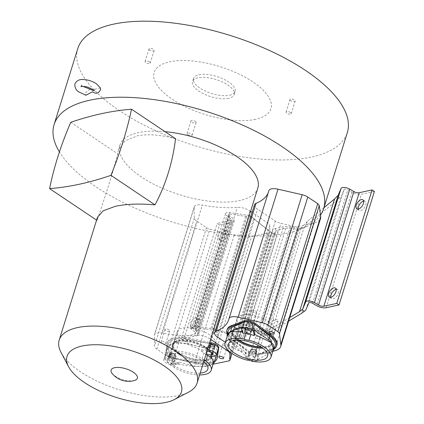 <?xml version="1.0" encoding="UTF-8"?>
<svg xmlns="http://www.w3.org/2000/svg" width="424" height="424" viewBox="0 0 424 424"><rect width="100%" height="100%" fill="white"/><g stroke="black" fill="none" stroke-linecap="round" stroke-linejoin="round"><path stroke-width="0.32" stroke-dasharray="2.12 1.59" d="M274.673 235.119A8.507 3.487 -162.7 0 0 274.768 234.891L275.801 231.557A9.773 4.007 17.3 0 1 278.271 229.866L285.792 228.234A9.773 4.007 17.3 0 1 290.875 228.292L298.925 229.66A8.507 3.487 -162.7 0 0 299.482 229.744A141.176 57.871 17.3 0 1 287.965 233.025A141.176 57.871 17.3 0 1 274.673 235.119L275.149 233.592A8.507 3.487 -162.7 0 1 273.915 234.589L273.316 234.106L240.98 337.928L216.192 330.376A15.624 6.402 17.3 0 1 211.507 330.063L195.109 327.598A2.449 1.002 -162.7 0 0 193.932 327.598A2.449 1.002 -162.7 0 0 193.318 328.022A2.449 1.002 -162.7 0 0 193.863 328.971L197.202 331.547A7.415 3.037 17.3 0 1 198.861 334.425A7.415 3.037 17.3 0 1 196.99 335.707L184.085 338.506L181.79 336.969L194.696 334.176A4.15 1.701 -162.7 0 0 195.745 333.455A4.15 1.701 -162.7 0 0 194.817 331.844L191.478 329.268A5.713 2.343 17.3 0 1 190.196 327.052A5.713 2.343 17.3 0 1 191.643 326.067A5.713 2.343 17.3 0 1 194.383 326.061L210.786 328.526A12.36 5.067 -162.7 0 0 213.813 328.78L239.534 336.545A5.242 2.147 -162.7 0 0 239.82 336.11L240.853 332.776A13.033 5.342 17.3 0 1 240.858 332.771A13.033 5.342 17.3 0 1 244.15 330.519L251.671 328.886A13.033 5.342 17.3 0 1 258.449 328.966L266.5 330.333L298.332 228.144A5.242 2.147 17.3 0 0 301.056 228.17L305.492 227.211A141.176 57.871 17.3 0 0 312.043 223.411L297.77 226.623A5.062 2.072 -162.7 0 1 294.473 226.474L254.607 354.464L241.139 351.374A7.955 3.26 17.3 0 1 235.506 349.047L225.324 342.295M298.332 228.144L290.276 226.776A13.033 5.342 -162.7 0 0 283.502 226.697L275.982 228.329A13.033 5.342 -162.7 0 0 272.685 230.582A13.033 5.342 -162.7 0 0 272.685 230.587L271.646 233.921A5.242 2.147 17.3 0 1 270.321 234.827L265.885 235.792A141.176 57.871 17.3 0 1 253.971 235.993L268.509 232.962A5.062 2.072 -162.7 0 0 269.818 232.082A5.062 2.072 -162.7 0 0 269.855 231.806L269.781 225.817A7.955 3.26 -162.7 0 0 267.412 222.78L252.116 212.419M250.563 211.364L249.9 210.913A10.128 4.15 -162.7 0 0 237.27 207.378A82.182 33.687 17.3 0 1 202.349 205.142A10.128 4.15 -162.7 0 0 194.277 206.79A10.128 4.15 -162.7 0 0 194.197 207.341L194.335 218.09A7.955 3.26 -162.7 0 0 196.704 221.127L206.472 227.741L209.853 229.198L230.91 234.514A141.176 57.871 17.3 0 1 59.45 151.94M228.992 318.721L268.858 190.731A82.182 33.687 17.3 0 1 268.62 191.59A82.182 33.687 17.3 0 1 268.312 192.475M254.506 204.755A10.128 4.15 -162.7 0 0 257.564 209.255L275.367 221.058A7.955 3.26 -162.7 0 0 281.006 223.384L294.473 226.474M165 131.647A72.213 29.601 -162.7 0 0 138.182 132.654A72.213 29.601 -162.7 0 0 119.923 145.146A72.213 29.601 -162.7 0 0 159.249 186.883A72.213 29.601 -162.7 0 0 239.555 200.584A72.213 29.601 -162.7 0 0 257.813 188.092M323.941 207.696L307.321 221.344L305.492 227.211M289.703 317.555L269.42 329.74L267.629 330.46A5.242 2.147 -162.7 0 1 266.5 330.333M320.502 215.106A141.176 57.871 17.3 0 1 312.043 223.411L314.274 222.913A25.329 10.383 -162.7 0 0 320.533 218.561M307.321 221.344L301.697 227.556A141.176 57.871 17.3 0 1 299.954 228.218A8.507 3.487 -162.7 0 0 302.842 228.324L336.868 200.494L339.55 197.849A15.624 6.402 -162.7 0 0 341.325 196.111L344.156 189.48A2.449 1.002 17.3 0 1 344.76 189.099A2.449 1.002 17.3 0 1 347.892 189.777L351.994 192.189A7.415 3.037 -162.7 0 0 361.486 194.245L374.397 191.452M299.482 229.744L299.954 228.218M77.762 48.596A141.176 57.871 -162.7 0 0 154.638 130.205A141.176 57.871 -162.7 0 0 311.645 156.986A141.176 57.871 -162.7 0 0 347.341 132.564M100.456 88.038L94.716 89.215L93.492 90.121M90.026 89.167L85.399 92.898L85.971 95.241M275.149 233.592A141.176 57.871 17.3 0 1 272.77 233.82L267.708 229.925L265.885 235.792M253.971 235.993A141.176 57.871 17.3 0 1 230.91 234.514L234.202 235.341A25.329 10.383 -162.7 0 0 251.697 236.465L253.971 235.993M213.087 364.195L211.83 364.454A25.329 10.383 17.3 0 1 194.335 363.331L169.987 357.188L166.611 355.731L156.843 349.116A7.955 3.26 17.3 0 1 154.474 346.079L154.336 335.331A10.128 4.15 17.3 0 1 154.41 334.78A10.128 4.15 17.3 0 1 162.487 333.126A82.182 33.687 -162.7 0 0 197.404 335.368A10.128 4.15 17.3 0 1 209.97 338.861A10.128 4.15 17.3 0 1 210.034 338.903L210.696 339.354M161.242 342.571A2.459 1.007 -162.7 0 0 161.793 343.058A2.459 1.007 -162.7 0 0 164.215 343.901A2.459 1.007 -162.7 0 0 165.768 343.44A2.459 1.007 -162.7 0 0 165.593 342.846A2.459 1.007 -162.7 0 0 165.037 342.359A2.459 1.007 -162.7 0 0 162.615 341.516A2.459 1.007 -162.7 0 0 161.067 341.977A2.459 1.007 -162.7 0 0 161.242 342.571M217.221 357.872A26.065 10.685 17.3 0 1 195.453 361.932L173.368 357.522A6.879 2.82 17.3 0 1 165.938 352.545L167.294 343.064A26.065 10.685 17.3 0 1 167.448 342.369A26.065 10.685 17.3 0 1 189.215 338.315L209.748 342.412M170.522 354.846A3.079 1.261 17.3 0 1 169.611 353.494A3.079 1.261 17.3 0 1 171.545 352.922A3.079 1.261 17.3 0 1 174.571 353.971A3.079 1.261 17.3 0 1 175.483 355.323A3.079 1.261 17.3 0 1 173.548 355.895A3.079 1.261 17.3 0 1 170.522 354.846M170.374 354.268A2.459 1.007 -162.7 0 0 170.925 354.761A2.459 1.007 -162.7 0 0 173.347 355.598A2.459 1.007 -162.7 0 0 174.895 355.142A2.459 1.007 -162.7 0 0 174.725 354.549A2.459 1.007 -162.7 0 0 174.169 354.056A2.459 1.007 -162.7 0 0 171.747 353.219A2.459 1.007 -162.7 0 0 170.199 353.674A2.459 1.007 -162.7 0 0 170.374 354.268M210.097 346.276A3.079 1.261 17.3 0 1 209.186 344.919A3.079 1.261 17.3 0 1 211.12 344.346A3.079 1.261 17.3 0 1 214.147 345.396A3.079 1.261 17.3 0 1 215.058 346.752A3.079 1.261 17.3 0 1 213.124 347.325A3.079 1.261 17.3 0 1 210.097 346.276M209.949 345.698A2.459 1.007 -162.7 0 0 210.5 346.185A2.459 1.007 -162.7 0 0 212.922 347.028A2.459 1.007 -162.7 0 0 214.47 346.567A2.459 1.007 -162.7 0 0 214.3 345.973A2.459 1.007 -162.7 0 0 213.744 345.486A2.459 1.007 -162.7 0 0 211.322 344.643A2.459 1.007 -162.7 0 0 209.774 345.104A2.459 1.007 -162.7 0 0 209.949 345.698M178.748 353.065A20.633 8.459 17.3 0 1 172.637 343.986A20.633 8.459 17.3 0 1 185.617 340.138A20.633 8.459 17.3 0 1 205.926 347.176A20.633 8.459 17.3 0 1 212.037 356.255A20.633 8.459 17.3 0 1 199.052 360.103A20.633 8.459 17.3 0 1 178.748 353.065M205.449 347.283A19.912 8.162 -162.7 0 0 185.85 340.488A19.912 8.162 -162.7 0 0 173.326 344.203A19.912 8.162 -162.7 0 0 179.225 352.964A19.912 8.162 -162.7 0 0 198.819 359.753A19.912 8.162 -162.7 0 0 211.343 356.043A19.912 8.162 -162.7 0 0 205.449 347.283M214.427 333.577A2.459 1.007 17.3 0 1 213.876 333.084A2.459 1.007 17.3 0 1 213.701 332.496A2.459 1.007 17.3 0 1 215.249 332.034A2.459 1.007 17.3 0 1 217.671 332.872A2.459 1.007 17.3 0 1 218.228 333.365A2.459 1.007 17.3 0 1 218.402 333.958A2.459 1.007 17.3 0 1 216.85 334.414A2.459 1.007 17.3 0 1 214.427 333.577M226.803 344.574A2.459 1.007 17.3 0 1 227.354 345.062A2.459 1.007 17.3 0 1 227.529 345.655A2.459 1.007 17.3 0 1 225.981 346.116A2.459 1.007 17.3 0 1 223.559 345.274A2.459 1.007 17.3 0 1 223.003 344.786A2.459 1.007 17.3 0 1 222.833 344.193A2.459 1.007 17.3 0 1 224.381 343.731A2.459 1.007 17.3 0 1 226.803 344.574M165.72 330.45A2.459 1.007 17.3 0 1 165.169 329.962A2.459 1.007 17.3 0 1 164.994 329.369A2.459 1.007 17.3 0 1 166.542 328.907A2.459 1.007 17.3 0 1 168.964 329.75A2.459 1.007 17.3 0 1 169.521 330.238A2.459 1.007 17.3 0 1 169.695 330.831A2.459 1.007 17.3 0 1 168.143 331.292A2.459 1.007 17.3 0 1 165.72 330.45M174.852 342.147A2.459 1.007 17.3 0 1 174.301 341.659A2.459 1.007 17.3 0 1 174.126 341.066A2.459 1.007 17.3 0 1 175.674 340.61A2.459 1.007 17.3 0 1 178.096 341.447A2.459 1.007 17.3 0 1 178.652 341.94A2.459 1.007 17.3 0 1 178.822 342.528A2.459 1.007 17.3 0 1 177.274 342.99A2.459 1.007 17.3 0 1 174.852 342.147M183.152 340.35A19.912 8.162 17.3 0 1 177.253 331.589A19.912 8.162 17.3 0 1 189.777 327.879A19.912 8.162 17.3 0 1 209.377 334.674A19.912 8.162 17.3 0 1 215.27 343.435A19.912 8.162 17.3 0 1 202.746 347.145A19.912 8.162 17.3 0 1 183.152 340.35M172.192 363.22L174.391 356.865A3.079 1.261 -162.7 0 0 175.17 356.33A3.079 1.261 -162.7 0 0 174.259 354.978A3.079 1.261 -162.7 0 0 170.072 353.971L169.839 354.024A3.079 1.261 17.3 0 0 169.054 354.554L167.093 360.856A3.079 1.261 -162.7 0 0 168.005 362.213A3.079 1.261 -162.7 0 0 172.192 363.22L173.384 362.96A3.079 1.261 -162.7 0 0 174.158 362.43A3.079 1.261 -162.7 0 0 173.246 361.078A3.079 1.261 -162.7 0 0 169.065 360.066L167.872 360.326A3.079 1.261 -162.7 0 0 167.093 360.856M169.849 354.029A3.079 1.261 -162.7 0 0 169.293 354.501A3.079 1.261 -162.7 0 0 170.204 355.858A3.079 1.261 -162.7 0 0 174.142 356.907M174.391 356.865L175.345 356.658A3.079 1.261 17.3 0 0 176.124 356.123A3.079 1.261 17.3 0 0 174.45 354.347A3.079 1.261 17.3 0 0 171.026 353.764L170.072 353.971M209.403 343.509L187.784 339.735A24.613 10.091 -162.7 0 0 168.519 343.811A24.613 10.091 -162.7 0 0 168.487 343.917L165.763 353.558A6.514 2.671 -162.7 0 0 167.703 356.399A6.879 2.82 17.3 0 1 165.625 353.552L166.982 344.071A26.065 10.685 17.3 0 1 167.136 343.382A26.065 10.685 17.3 0 1 188.903 339.322L209.435 343.419M214.48 361.805A26.065 10.685 17.3 0 1 195.141 362.939L173.056 358.534A6.879 2.82 17.3 0 1 167.703 356.399A6.514 2.671 -162.7 0 0 173.114 358.487L196.254 362.525A24.613 10.091 -162.7 0 0 215.487 358.556M213.966 348.29L213.012 348.496A3.079 1.261 17.3 0 1 209.594 347.913A3.079 1.261 17.3 0 1 207.919 346.138A3.079 1.261 17.3 0 1 208.693 345.602L209.647 345.396A3.079 1.261 -162.7 0 0 208.868 345.931A3.079 1.261 -162.7 0 0 209.779 347.283A3.079 1.261 -162.7 0 0 213.966 348.29L214.2 348.236A3.079 1.261 -162.7 0 0 214.745 347.76A3.079 1.261 -162.7 0 0 213.834 346.403A3.079 1.261 -162.7 0 0 209.901 345.353M209.647 345.396L209.891 345.348A3.079 1.261 17.3 0 1 213.309 345.931A3.079 1.261 17.3 0 1 214.984 347.707A3.079 1.261 17.3 0 1 214.205 348.242L212.678 353.134M174.153 356.918A3.079 1.261 17.3 0 1 170.734 356.335A3.079 1.261 17.3 0 1 169.054 354.554M199.625 374.906A23.998 9.837 17.3 0 1 174.434 367.756L176.204 362.08A23.998 9.837 -162.7 0 0 179.098 363.638L172.61 365.043L171.153 364.788A6.514 2.671 17.3 0 1 165.742 362.706A6.514 2.671 17.3 0 1 163.802 359.865L168.519 343.811M168.487 343.917L167.279 347.797C169.377 342.836 175.812 341.442 186.576 343.62L207.834 348.555L201.374 349.954L186.194 343.838L177.375 342.952L171.264 344.304L167.888 347.903L170.83 356.568L164.374 357.967M213.134 364.046L206.191 366.522L195.045 366.405L173.066 363.792L179.527 362.393L179.098 363.638M172.61 365.043L173.066 363.792M207.431 349.842L201.013 351.231L201.374 349.954M205.974 354.528A5.433 2.226 17.3 0 1 205.317 354.13A5.433 2.226 17.3 0 1 203.912 352.789A23.998 9.837 -162.7 0 0 201.013 351.231M206.79 351.894L206.732 351.909A3.079 1.261 -162.7 0 0 205.953 352.439A3.079 1.261 -162.7 0 0 206.334 353.367M179.527 362.393L195.416 366.219L204.453 366.421L210.558 365.08L213.717 362.176M211.168 356.69L210.066 355.778L216.526 354.379M209.652 357.019L210.066 355.778M174.434 367.756A5.433 2.226 -162.7 0 0 173.029 366.416A5.433 2.226 -162.7 0 0 170.724 365.271A23.998 9.837 17.3 0 1 165.376 355.974A23.998 9.837 17.3 0 1 202.142 358.466A5.433 2.226 -162.7 0 0 203.547 359.806A5.433 2.226 -162.7 0 0 204.204 360.204M202.142 358.466L203.912 352.789M203.748 361.661A20.453 8.385 -162.7 0 0 201.76 360.193A20.453 8.385 -162.7 0 0 181.631 353.213A20.453 8.385 -162.7 0 0 168.763 357.029A20.453 8.385 -162.7 0 0 174.821 366.029A20.453 8.385 -162.7 0 0 200.192 373.083M170.724 365.271L172.494 359.594A5.433 2.226 17.3 0 1 174.799 360.739A5.433 2.226 17.3 0 1 176.204 362.08M163.971 359.255L170.459 357.851A23.998 9.837 -162.7 0 0 172.494 359.594M170.459 357.851L170.83 356.568M178.552 354.051A20.453 8.385 17.3 0 1 172.494 345.046A20.453 8.385 17.3 0 1 185.362 341.235A20.453 8.385 17.3 0 1 205.492 348.215A20.453 8.385 17.3 0 1 211.549 357.215A20.453 8.385 17.3 0 1 198.681 361.025A20.453 8.385 17.3 0 1 178.552 354.051M178.43 354.072A20.633 8.459 17.3 0 1 172.319 344.993A20.633 8.459 17.3 0 1 185.304 341.15A20.633 8.459 17.3 0 1 205.608 348.189A20.633 8.459 17.3 0 1 211.719 357.268A20.633 8.459 17.3 0 1 198.739 361.116A20.633 8.459 17.3 0 1 178.43 354.072M184.085 338.506L219.431 225.017L232.336 222.224A7.415 3.037 -162.7 0 0 234.212 220.941A7.415 3.037 -162.7 0 0 232.548 218.058L229.209 215.487A2.449 1.002 17.3 0 1 228.663 214.533A2.449 1.002 17.3 0 1 229.283 214.115A2.449 1.002 17.3 0 1 230.455 214.109L246.858 216.574A15.624 6.402 -162.7 0 0 251.681 216.881L249.307 215.291L267.708 229.925M239.82 336.11L271.646 233.921L239.82 336.11M267.629 330.46L270.03 332.072L288.585 321.138M270.03 332.072A8.507 3.487 17.3 0 1 267.094 331.849L259.043 330.481A9.773 4.007 -162.7 0 0 253.965 330.423L246.445 332.056A9.773 4.007 -162.7 0 0 243.975 333.746L242.936 337.08A8.507 3.487 17.3 0 1 241.94 338.156L239.534 336.545M274.768 234.891L242.936 337.08L274.768 234.891M275.801 231.557L243.975 333.746L275.801 231.557M240.98 337.928L241.94 338.156M273.915 234.589L272.77 233.82M251.681 216.881L273.316 234.106M249.307 215.291A12.36 5.067 17.3 0 1 246.132 215.037L229.734 212.572A5.713 2.343 -162.7 0 0 226.988 212.578A5.713 2.343 -162.7 0 0 225.547 213.564A5.713 2.343 -162.7 0 0 226.824 215.784L230.163 218.355A4.15 1.701 17.3 0 1 231.096 219.966A4.15 1.701 17.3 0 1 230.047 220.687L217.141 223.48L219.431 225.017M216.192 330.376L213.813 328.78M181.79 336.969L217.141 223.48M197.637 321.779A5.433 2.904 -56.2 0 0 197.086 318.042A5.433 2.904 -56.2 0 0 195.538 317.825A5.433 2.904 -56.2 0 0 190.487 323.327A5.433 2.904 -56.2 0 0 191.038 327.063A5.433 2.904 -56.2 0 0 192.591 327.28A5.433 2.904 -56.2 0 0 197.637 321.779M217.978 235.06A5.433 2.904 -56.2 0 0 218.535 238.797A5.433 2.904 -56.2 0 0 220.083 239.014A5.433 2.904 -56.2 0 0 225.133 233.507A5.433 2.904 -56.2 0 0 224.577 229.771A5.433 2.904 -56.2 0 0 223.029 229.554A5.433 2.904 -56.2 0 0 217.978 235.06M192.777 324.864A5.433 2.904 123.8 0 1 197.828 319.357A5.433 2.904 123.8 0 1 199.381 319.579A5.433 2.904 123.8 0 1 199.932 323.316A5.433 2.904 123.8 0 1 194.881 328.817A5.433 2.904 123.8 0 1 193.333 328.6A5.433 2.904 123.8 0 1 192.777 324.864M227.423 235.044A5.433 2.904 123.8 0 1 222.377 240.546A5.433 2.904 123.8 0 1 220.825 240.329A5.433 2.904 123.8 0 1 220.273 236.592A5.433 2.904 123.8 0 1 225.319 231.091A5.433 2.904 123.8 0 1 226.872 231.308A5.433 2.904 123.8 0 1 227.423 235.044M302.842 228.324L301.697 227.556M339.55 197.849L337.175 196.259M336.142 289.396A5.433 2.904 123.8 0 1 337.652 289.624A5.433 2.904 123.8 0 1 338.209 293.36A5.433 2.904 123.8 0 1 333.158 298.862A5.433 2.904 123.8 0 1 331.605 298.644A5.433 2.904 123.8 0 1 330.826 297.335M363.638 201.13A5.433 2.904 123.8 0 1 365.144 201.358A5.433 2.904 123.8 0 1 365.7 205.094A5.433 2.904 123.8 0 1 360.649 210.596A5.433 2.904 123.8 0 1 359.101 210.378A5.433 2.904 123.8 0 1 358.317 209.069M255.465 119.34A61.141 25.064 17.3 0 1 172.287 99.301A61.141 25.064 17.3 0 1 169.637 61.819A61.141 25.064 17.3 0 1 252.815 81.858A61.141 25.064 17.3 0 1 255.465 119.34M195.268 121.359A2.698 1.108 17.3 0 1 196.068 122.547A2.698 1.108 17.3 0 1 194.367 123.05A2.698 1.108 17.3 0 1 191.712 122.133A2.698 1.108 17.3 0 1 190.917 120.946A2.698 1.108 17.3 0 1 192.613 120.443A2.698 1.108 17.3 0 1 195.268 121.359M290.816 100.663A2.698 1.108 17.3 0 1 290.016 99.476A2.698 1.108 17.3 0 1 291.712 98.972A2.698 1.108 17.3 0 1 294.367 99.894A2.698 1.108 17.3 0 1 295.168 101.082A2.698 1.108 17.3 0 1 293.472 101.585A2.698 1.108 17.3 0 1 290.816 100.663M149.794 50.101A2.698 1.108 17.3 0 1 148.994 48.914A2.698 1.108 17.3 0 1 150.69 48.41A2.698 1.108 17.3 0 1 153.345 49.327A2.698 1.108 17.3 0 1 154.145 50.514A2.698 1.108 17.3 0 1 152.449 51.018A2.698 1.108 17.3 0 1 149.794 50.101M228.663 98.342A21.841 8.952 17.3 0 1 204.225 94.128A21.841 8.952 17.3 0 1 192.523 81.44A21.841 8.952 17.3 0 1 198.003 77.793A21.841 8.952 -162.7 0 1 222.144 81.869A21.841 8.952 -162.7 0 1 234.228 94.43A21.841 8.952 -162.7 0 1 228.663 98.342M229.527 95.246A21.719 8.904 -162.7 0 0 235.055 91.356A21.719 8.904 -162.7 0 0 223.04 78.869A21.719 8.904 -162.7 0 0 199.036 74.815A21.719 8.904 -162.7 0 0 193.588 78.44A21.719 8.904 -162.7 0 0 205.221 91.059A21.719 8.904 -162.7 0 0 229.527 95.246M187.784 134.742A2.698 1.108 -162.7 0 0 190.44 135.664A2.698 1.108 -162.7 0 0 192.141 135.161A2.698 1.108 -162.7 0 0 191.341 133.973A2.698 1.108 -162.7 0 0 188.685 133.051A2.698 1.108 -162.7 0 0 186.989 133.555A2.698 1.108 -162.7 0 0 187.784 134.742M290.44 112.503A2.698 1.108 -162.7 0 0 287.785 111.586A2.698 1.108 -162.7 0 0 286.089 112.09A2.698 1.108 -162.7 0 0 286.889 113.277A2.698 1.108 -162.7 0 0 289.544 114.194A2.698 1.108 -162.7 0 0 291.24 113.69A2.698 1.108 -162.7 0 0 290.44 112.503M149.418 61.941A2.698 1.108 -162.7 0 0 146.762 61.019A2.698 1.108 -162.7 0 0 145.066 61.522A2.698 1.108 -162.7 0 0 145.867 62.71A2.698 1.108 -162.7 0 0 148.522 63.632A2.698 1.108 -162.7 0 0 150.218 63.128A2.698 1.108 -162.7 0 0 149.418 61.941M272.807 351.263L257.909 354.612A5.062 2.072 17.3 0 1 254.607 354.464M231.467 342.258A2.459 1.007 -162.7 0 0 234.615 342.205A2.459 1.007 -162.7 0 0 233.889 341.119A2.459 1.007 -162.7 0 0 233.062 340.689A2.459 1.007 -162.7 0 0 229.914 340.742A2.459 1.007 -162.7 0 0 230.645 341.824A2.459 1.007 -162.7 0 0 231.467 342.258M276.936 344.935A26.065 10.685 17.3 0 1 272.383 348.873L259.345 353.531A6.879 2.82 17.3 0 1 249.179 351.236L233.857 340.191A26.065 10.685 17.3 0 1 227.169 329.437M254.177 351.803A3.079 1.261 17.3 0 1 251.045 349.53A3.079 1.261 17.3 0 1 253.785 349.084A3.079 1.261 17.3 0 1 256.918 351.358A3.079 1.261 17.3 0 1 254.177 351.803M253.186 351.231A2.459 1.007 -162.7 0 0 256.334 351.178A2.459 1.007 -162.7 0 0 255.603 350.091A2.459 1.007 -162.7 0 0 254.782 349.662A2.459 1.007 -162.7 0 0 251.633 349.715A2.459 1.007 -162.7 0 0 252.359 350.796A2.459 1.007 -162.7 0 0 253.186 351.231M250.324 325.282A3.079 1.261 17.3 0 1 247.187 323.014A3.079 1.261 17.3 0 1 249.927 322.569A3.079 1.261 17.3 0 1 253.064 324.842A3.079 1.261 17.3 0 1 250.324 325.282M249.328 324.71A2.459 1.007 -162.7 0 0 252.476 324.657A2.459 1.007 -162.7 0 0 251.745 323.576A2.459 1.007 -162.7 0 0 250.923 323.141A2.459 1.007 -162.7 0 0 247.775 323.194A2.459 1.007 -162.7 0 0 248.506 324.275A2.459 1.007 -162.7 0 0 249.328 324.71M238.452 340.122A20.633 8.459 17.3 0 1 232.352 331.049A20.633 8.459 17.3 0 1 250.727 328.081A20.633 8.459 17.3 0 1 271.752 343.323A20.633 8.459 17.3 0 1 261.582 347.325M261.036 346.964A19.912 8.162 -162.7 0 0 271.063 343.106A19.912 8.162 -162.7 0 0 265.164 334.345A19.912 8.162 -162.7 0 0 245.57 327.556A19.912 8.162 -162.7 0 0 233.046 331.266A19.912 8.162 -162.7 0 0 238.94 340.027A19.912 8.162 -162.7 0 0 239.104 340.133M274.148 320.639A2.459 1.007 17.3 0 1 273.416 319.558A2.459 1.007 17.3 0 1 276.565 319.505A2.459 1.007 17.3 0 1 277.391 319.94A2.459 1.007 17.3 0 1 278.118 321.021A2.459 1.007 17.3 0 1 274.969 321.074A2.459 1.007 17.3 0 1 274.148 320.639M255.672 310.967A2.459 1.007 17.3 0 1 256.403 312.048A2.459 1.007 17.3 0 1 253.255 312.101A2.459 1.007 17.3 0 1 252.434 311.666A2.459 1.007 17.3 0 1 251.702 310.585A2.459 1.007 17.3 0 1 254.851 310.532A2.459 1.007 17.3 0 1 255.672 310.967M237.816 328.51A2.459 1.007 17.3 0 1 238.542 329.596A2.459 1.007 17.3 0 1 235.394 329.644A2.459 1.007 17.3 0 1 234.573 329.215A2.459 1.007 17.3 0 1 233.841 328.128A2.459 1.007 17.3 0 1 236.989 328.081A2.459 1.007 17.3 0 1 237.816 328.51M259.53 337.483A2.459 1.007 17.3 0 1 260.262 338.569A2.459 1.007 17.3 0 1 257.114 338.617A2.459 1.007 17.3 0 1 256.287 338.188A2.459 1.007 17.3 0 1 255.561 337.101A2.459 1.007 17.3 0 1 258.709 337.054A2.459 1.007 17.3 0 1 259.53 337.483M242.867 327.418A19.912 8.162 17.3 0 1 236.974 318.657A19.912 8.162 17.3 0 1 249.498 314.942A19.912 8.162 17.3 0 1 269.092 321.736A19.912 8.162 17.3 0 1 274.991 330.497A19.912 8.162 17.3 0 1 262.467 334.207A19.912 8.162 17.3 0 1 242.867 327.418M250.759 350.95A3.079 1.261 -162.7 0 0 253.865 352.81A3.079 1.261 -162.7 0 0 256.605 352.371A3.079 1.261 -162.7 0 0 256.626 352.275L256.621 352.121A3.079 1.261 -162.7 0 0 253.473 350.097A3.079 1.261 -162.7 0 0 250.732 350.537A3.079 1.261 -162.7 0 0 250.711 350.786L250.743 350.95A3.079 1.261 17.3 0 0 253.6 352.901A3.079 1.261 17.3 0 0 256.631 352.529L254.665 358.831A3.079 1.261 -162.7 0 0 254.681 358.582L254.564 357.787A3.079 1.261 -162.7 0 0 251.416 355.763A3.079 1.261 -162.7 0 0 248.676 356.202A3.079 1.261 -162.7 0 0 248.655 356.452L248.771 357.252A3.079 1.261 -162.7 0 0 251.925 359.276A3.079 1.261 -162.7 0 0 254.665 358.831M256.621 352.121L256.531 351.48A3.079 1.261 17.3 0 0 253.663 349.53A3.079 1.261 17.3 0 0 250.637 349.901A3.079 1.261 17.3 0 0 250.621 350.15L250.711 350.786M228.239 330.874A24.613 10.091 -162.7 0 0 233.682 340.377L248.915 352.19A6.514 2.671 -162.7 0 0 254.109 354.491A6.879 2.82 17.3 0 1 248.867 352.249L233.544 341.198A26.065 10.685 17.3 0 1 227.195 334.229M274.196 348.867A26.065 10.685 17.3 0 1 272.07 349.88L259.032 354.538A6.879 2.82 17.3 0 1 254.109 354.491A6.514 2.671 -162.7 0 0 258.969 354.459L271.678 348.941A24.613 10.091 -162.7 0 0 275.24 345.512M252.768 325.6L252.858 326.241A3.079 1.261 17.3 0 1 252.842 326.491A3.079 1.261 17.3 0 1 249.816 326.862A3.079 1.261 17.3 0 1 246.948 324.906L246.858 324.27A3.079 1.261 -162.7 0 0 250.006 326.295A3.079 1.261 -162.7 0 0 252.746 325.849A3.079 1.261 -162.7 0 0 252.768 325.6L252.736 325.441A3.079 1.261 -162.7 0 0 249.614 323.576A3.079 1.261 -162.7 0 0 246.874 324.021A3.079 1.261 -162.7 0 0 246.853 324.116L246.858 324.27M246.832 324.111A3.079 1.261 17.3 0 1 246.848 323.862A3.079 1.261 17.3 0 1 249.879 323.491A3.079 1.261 17.3 0 1 252.741 325.441L250.78 331.748M252.079 361.274L253.844 355.598A23.998 9.837 -162.7 0 0 257.177 356.07L257.808 360.416L257.002 360.766A6.514 2.671 17.3 0 1 252.148 360.792A6.514 2.671 17.3 0 1 246.948 358.497L245.989 357.75L246.339 356.457L232.474 344.262L227.079 336.667M272.849 351.12L270.464 352.821L258.232 359.139L257.601 354.814L257.177 356.07M257.808 360.416L258.232 359.139M242.178 331.557L242.735 331.663L242.104 327.339M227.699 334.679L229.972 341.225L245.708 352.132L246.339 356.457M242.735 331.663L242.374 332.93M257.601 354.814L270.157 352.487L273.528 348.947M247.001 360.13L248.771 354.453A5.433 2.226 17.3 0 1 251.262 354.724A5.433 2.226 17.3 0 1 253.844 355.598M245.989 357.75L245.353 353.404A23.998 9.837 -162.7 0 0 248.771 354.453M245.353 353.404L245.708 352.132M236.921 340.149A20.453 8.385 17.3 0 1 232.214 332.114A20.453 8.385 17.3 0 1 250.425 329.167A20.453 8.385 17.3 0 1 271.265 344.277A20.453 8.385 17.3 0 1 262.827 348.221M253.064 347.298A20.633 8.459 17.3 0 1 232.039 332.061A20.633 8.459 17.3 0 1 250.414 329.088A20.633 8.459 17.3 0 1 271.44 344.33A20.633 8.459 17.3 0 1 253.064 347.298M175.562 138.728C160.776 134.768 147.981 133.814 137.185 135.86L124.868 141.065L118.439 149.916L117.713 153.785C115.068 162.933 113.69 171.259 97.085 220.448L97.456 217.289M61.072 352.514A72.213 29.601 -162.7 0 0 111.337 387.117A72.213 29.601 -162.7 0 0 178.833 395.528A72.213 29.601 -162.7 0 0 188.5 392.205M112.175 373.533A13.754 5.639 -162.7 0 0 133.878 380.646A13.754 5.639 -162.7 0 0 134.498 380.487M96.577 220.109L97.085 220.448M70.75 122.313L117.713 153.785M301.056 228.17L269.42 329.74M169.987 357.188L209.853 229.198M234.202 235.341L194.335 363.331M206.472 227.741L166.611 355.731M156.843 349.116L196.704 221.127M194.335 218.09L154.474 346.079M154.336 335.331L194.197 207.341M162.487 333.126L202.349 205.142M197.404 335.368L237.27 207.378M249.9 210.913L210.034 338.903M227.799 349.97L267.412 222.78M269.781 225.817L230.386 352.291M231.97 353.441L269.855 231.806M268.509 232.962L228.647 360.951M211.83 364.454L251.697 236.465M167.872 360.326L169.839 354.024M171.026 353.764L169.065 360.066M187.784 339.735L186.576 343.62M196.254 362.525L195.045 366.405M171.153 364.788L173.114 358.487M165.763 353.558L163.802 359.865M173.384 362.96L175.345 356.658M213.012 348.496L211.783 352.455M206.732 351.909L208.693 345.602M209.891 345.348L207.924 351.65M165.625 353.552L165.938 352.545M173.056 358.534L173.368 357.522M195.141 362.939L195.453 361.932M188.903 339.322L189.215 338.315M166.982 344.071L167.294 343.064M238.691 336.396L270.321 234.827M251.464 216.961L216.351 329.697M240.853 332.776L272.685 230.587L240.858 332.771M275.982 228.329L244.15 330.519M251.671 328.886L283.502 226.697M290.276 226.776L258.449 328.966M271.715 331.271L304.05 227.45M298.925 229.66L267.094 331.849M210.786 328.526L246.132 215.037M246.858 216.574L211.507 330.063M218.646 331.229L253.759 218.498M195.109 327.598L230.455 214.109M229.209 215.487L193.863 328.971M194.696 334.176L230.047 220.687M232.336 222.224L196.99 335.707M197.202 331.547L232.548 218.058M230.163 218.355L194.817 331.844M191.478 329.268L226.824 215.784M229.734 212.572L194.383 326.061M259.043 330.481L290.875 228.292M285.792 228.234L253.965 330.423M246.445 332.056L278.271 229.866M336.868 200.494L301.756 313.23M305.98 309.599L341.325 196.111M344.156 189.48L308.81 302.969M312.546 303.266L347.892 189.777M351.994 192.189L316.649 305.678M326.141 307.734L361.486 194.245M257.909 354.612L297.77 226.623M314.274 222.913L274.413 350.902M241.139 351.374L281.006 223.384M275.367 221.058L235.506 349.047M217.703 337.244L257.564 209.255M248.771 357.252L250.743 350.95M250.621 350.15L248.655 356.452M232.474 344.262L233.682 340.377M271.678 348.941L270.464 352.821M257.002 360.766L258.969 354.459M248.915 352.19L246.948 358.497M256.637 352.275L254.681 358.582M254.564 357.787L256.531 351.48M252.858 326.241L250.897 332.543M245.459 329.686L246.948 324.906M246.842 324.111L245.014 329.952M248.867 352.249L249.179 351.236M259.032 354.538L259.345 353.531M272.07 349.88L272.383 348.873M233.544 341.198L233.857 340.191M94.208 90.916L94.716 89.215M194.277 206.79L154.41 334.78M269.818 232.082L232.008 353.468M218.402 333.958L214.47 346.567M213.701 332.496L209.774 345.104M222.833 344.193L218.906 356.801M227.529 345.655L223.602 358.264M169.695 330.831L165.768 343.44M164.994 329.369L161.067 341.977M178.822 342.528L174.895 355.142M174.126 341.066L170.199 353.674M177.253 331.589L173.326 344.203M215.27 343.435L211.343 356.043M169.293 354.501L169.611 353.494M167.888 347.903L165.376 355.974M175.17 356.33L175.483 355.323M176.124 356.123L174.158 362.43M172.494 345.046L168.763 357.029M211.549 357.215L207.818 369.193M172.319 344.993L172.637 343.986M211.719 357.268L212.037 356.255M207.919 346.138L205.953 352.439M214.745 347.76L215.058 346.752M208.868 345.931L209.186 344.919M214.984 347.707L213.023 354.014M167.136 343.382L167.448 342.369M228.663 214.533L193.318 328.022M234.212 220.941L198.861 334.425M197.086 318.042L199.381 319.579M191.038 327.063L193.333 328.6M218.535 238.797L220.825 240.329M224.577 229.771L226.872 231.308M231.096 219.966L195.745 333.455M225.547 213.564L190.196 327.052M335.363 288.087L337.652 289.624M329.316 297.113L331.605 298.644M362.854 199.821L365.144 201.358M356.807 208.841L359.101 210.378M235.055 91.356L234.228 94.43M193.588 78.44L192.523 81.44M192.141 135.161L196.068 122.547M186.989 133.555L190.917 120.946M286.089 112.09L290.016 99.476M291.24 113.69L295.168 101.082M145.066 61.522L148.994 48.914M150.218 63.128L154.145 50.514M81.456 85.913L81.466 84.964L83.104 86.448M268.62 191.59L228.753 319.579M273.416 319.558L269.489 332.167M278.118 321.021L274.19 333.63M256.403 312.048L252.476 324.657M251.702 310.585L247.775 323.194M238.542 329.596L234.615 342.205M233.841 328.128L229.914 340.742M260.262 338.569L256.334 351.178M255.561 337.101L251.633 349.715M236.974 318.657L233.046 331.266M274.991 330.497L271.063 343.106M250.732 350.537L251.045 349.53M256.605 352.371L256.918 351.358M250.637 349.901L248.676 356.202M232.214 332.114L228.483 344.092M271.265 344.277L267.533 356.255M232.039 332.061L232.352 331.049M271.44 344.33L271.752 343.323M252.842 326.491L250.876 332.792M252.746 325.849L253.064 324.842M246.874 324.021L247.187 323.014M246.848 323.862L244.887 330.164M119.923 145.146L118.439 149.916"/><path stroke-width="0.64" d="M252.116 212.419L250.563 211.364M59.45 151.94A141.176 57.871 17.3 0 1 54.076 124.635A141.176 57.871 17.3 0 1 89.771 100.212A141.176 57.871 17.3 0 1 246.779 126.993A141.176 57.871 17.3 0 1 323.66 208.597A141.176 57.871 17.3 0 1 320.502 215.106L319.277 205.492L317.73 203.642L307.798 197.059A7.955 3.26 -162.7 0 0 302.164 194.733L277.99 189.189A10.128 4.15 -162.7 0 0 268.885 190.63A10.128 4.15 -162.7 0 0 268.858 190.731M268.312 192.475A82.182 33.687 17.3 0 1 256.054 203.313A10.128 4.15 -162.7 0 0 254.506 204.755L214.639 332.745A10.128 4.15 17.3 0 1 216.187 331.303A82.182 33.687 -162.7 0 0 228.753 319.579A82.182 33.687 -162.7 0 0 228.992 318.721A10.128 4.15 17.3 0 1 229.024 318.615A10.128 4.15 17.3 0 1 238.124 317.179L262.297 322.722A7.955 3.26 17.3 0 1 267.936 325.049L277.863 331.632L279.416 333.481L280.826 344.595A25.329 10.383 17.3 0 1 280.672 346.551A25.329 10.383 17.3 0 1 274.413 350.902L272.807 351.263M174.285 399.594A59.901 24.555 -162.7 0 0 158.481 362.388A59.901 24.555 -162.7 0 0 82.177 346A59.901 24.555 -162.7 0 0 68.577 366.67A59.901 24.555 -162.7 0 0 110.277 395.375A59.901 24.555 -162.7 0 0 166.266 402.35A59.901 24.555 -162.7 0 0 174.285 399.594L188.5 392.205A72.213 29.601 -162.7 0 0 197.091 383.036L257.813 188.092A72.213 29.601 -162.7 0 0 165 131.647M323.941 207.696L334.578 198.962L337.175 196.259A12.36 5.067 17.3 0 0 338.23 195.088L302.884 308.577L305.715 301.946A5.713 2.343 17.3 0 1 307.124 301.051A5.713 2.343 17.3 0 1 314.438 302.635L318.535 305.047A4.15 1.701 -162.7 0 0 323.851 306.197L336.757 303.404L372.102 189.915L374.397 191.452L339.046 304.936L336.757 303.404M288.585 321.138L301.756 313.23L304.289 311.29L301.904 309.695L299.466 311.693L289.703 317.555M323.66 208.597L347.341 132.564A141.176 57.871 -162.7 0 0 270.464 50.954A141.176 57.871 -162.7 0 0 113.457 24.173A141.176 57.871 -162.7 0 0 77.762 48.596L54.076 124.635M100.456 89.803L100.456 88.038L96.402 83.713C90.142 80.051 86.825 79.855 83.751 79.564C79.77 79.055 76.823 80.475 74.9 83.83C74.677 87.763 76.135 90.54 79.272 92.162L85.971 95.241L92.39 91.807C93.407 92.024 97.218 95.898 100.456 89.803M93.492 90.121L92.814 90.455L90.026 89.167M210.696 339.354L227.55 350.77A7.955 3.26 17.3 0 1 229.919 353.807L229.994 359.796A5.062 2.072 17.3 0 1 229.956 360.071A5.062 2.072 17.3 0 1 228.647 360.951L213.087 364.195M223.427 357.676A2.459 1.007 -162.7 0 0 222.876 357.183A2.459 1.007 -162.7 0 0 220.453 356.346A2.459 1.007 -162.7 0 0 218.906 356.801A2.459 1.007 -162.7 0 0 219.076 357.395A2.459 1.007 -162.7 0 0 219.632 357.888A2.459 1.007 -162.7 0 0 222.054 358.725A2.459 1.007 -162.7 0 0 223.602 358.264A2.459 1.007 -162.7 0 0 223.427 357.676M209.748 342.412L211.3 342.719A6.879 2.82 17.3 0 1 218.731 347.701L217.374 357.183A26.065 10.685 17.3 0 1 217.221 357.872L216.903 358.879A26.065 10.685 17.3 0 1 214.48 361.805M209.435 343.419L210.988 343.726A6.879 2.82 17.3 0 1 216.335 345.862A6.514 2.671 -162.7 0 0 210.924 343.774L209.403 343.509M215.487 358.556A24.613 10.091 -162.7 0 0 215.524 358.45A24.613 10.091 -162.7 0 0 215.556 358.344L218.275 348.703A6.514 2.671 -162.7 0 0 216.335 345.862A6.879 2.82 17.3 0 1 218.418 348.708L217.062 358.19A26.065 10.685 17.3 0 1 216.903 358.879M207.834 348.555L207.5 349.827L208.963 350.081A6.514 2.671 17.3 0 1 214.374 352.169A6.514 2.671 17.3 0 1 216.314 355.005L214.316 362.319L213.134 364.046M216.139 355.614L209.652 357.019A23.998 9.837 -162.7 0 0 207.622 355.275A5.433 2.226 17.3 0 1 205.974 354.528M206.334 353.367A3.079 1.261 -162.7 0 0 206.864 353.796A3.079 1.261 -162.7 0 0 211.051 354.803L212.244 354.544A3.079 1.261 -162.7 0 0 213.023 354.014A3.079 1.261 -162.7 0 0 212.111 352.657A3.079 1.261 -162.7 0 0 207.924 351.65L206.79 351.894M204.204 360.204A5.433 2.226 -162.7 0 0 205.852 360.951A23.998 9.837 17.3 0 1 211.205 370.247A23.998 9.837 17.3 0 1 199.625 374.906M211.205 370.247L213.717 362.176L211.168 356.69M205.852 360.951L207.622 355.275M200.192 373.083A20.453 8.385 -162.7 0 0 207.818 369.193A20.453 8.385 -162.7 0 0 203.748 361.661M339.046 304.936L326.141 307.734A7.415 3.037 17.3 0 1 316.649 305.678L312.546 303.266A2.449 1.002 -162.7 0 0 309.414 302.588A2.449 1.002 -162.7 0 0 308.81 302.969L305.98 309.599A15.624 6.402 17.3 0 1 304.289 311.29M301.904 309.695A12.36 5.067 -162.7 0 0 302.884 308.577M372.102 189.915L359.197 192.708A4.15 1.701 17.3 0 1 353.886 191.558L349.784 189.146A5.713 2.343 -162.7 0 0 342.47 187.562A5.713 2.343 -162.7 0 0 341.06 188.457L338.23 195.088M330.826 297.335A5.433 2.904 123.8 0 1 331.054 294.908A5.433 2.904 123.8 0 1 336.105 289.406A5.433 2.904 123.8 0 1 336.142 289.396M358.317 209.069A5.433 2.904 123.8 0 1 358.545 206.642A5.433 2.904 123.8 0 1 363.596 201.14A5.433 2.904 123.8 0 1 363.638 201.13M335.914 291.823A5.433 2.904 -56.2 0 0 335.363 288.087A5.433 2.904 -56.2 0 0 333.81 287.87A5.433 2.904 -56.2 0 0 328.764 293.376A5.433 2.904 -56.2 0 0 329.316 297.113A5.433 2.904 -56.2 0 0 330.868 297.33A5.433 2.904 -56.2 0 0 335.914 291.823M363.405 203.557A5.433 2.904 -56.2 0 0 362.854 199.821A5.433 2.904 -56.2 0 0 361.306 199.603A5.433 2.904 -56.2 0 0 356.255 205.105A5.433 2.904 -56.2 0 0 356.807 208.841A5.433 2.904 -56.2 0 0 358.36 209.059A5.433 2.904 -56.2 0 0 363.405 203.557M280.672 346.551L320.533 218.561A25.329 10.383 -162.7 0 0 320.692 216.606L320.502 215.106M225.324 342.295L217.703 337.244A10.128 4.15 17.3 0 1 217.639 337.202A10.128 4.15 17.3 0 1 214.639 332.745M272.637 332.114A2.459 1.007 -162.7 0 0 269.489 332.167A2.459 1.007 -162.7 0 0 270.221 333.248A2.459 1.007 -162.7 0 0 271.042 333.683A2.459 1.007 -162.7 0 0 274.19 333.63A2.459 1.007 -162.7 0 0 273.464 332.549A2.459 1.007 -162.7 0 0 272.637 332.114M227.195 334.229A26.065 10.685 17.3 0 1 226.856 330.444L227.169 329.437A26.065 10.685 17.3 0 1 231.721 325.5L244.759 320.841A6.879 2.82 17.3 0 1 254.925 323.136L270.247 334.181A26.065 10.685 17.3 0 1 276.936 344.935L276.623 345.947A26.065 10.685 17.3 0 1 274.196 348.867M261.582 347.325A20.633 8.459 17.3 0 1 253.377 346.291A20.633 8.459 17.3 0 1 238.452 340.122M239.104 340.133A19.912 8.162 -162.7 0 0 261.036 346.964M226.856 330.444A26.065 10.685 17.3 0 1 231.409 326.507L244.447 321.853A6.879 2.82 17.3 0 1 249.37 321.901A6.514 2.671 -162.7 0 0 244.51 321.933L231.801 327.445A24.613 10.091 -162.7 0 0 228.239 330.874L227.147 334.382L230.592 331.329L242.104 327.339L241.744 328.584L242.544 328.234A6.514 2.671 17.3 0 1 247.404 328.203A6.514 2.671 17.3 0 1 252.603 330.503L253.563 331.25L253.997 330.015L268.588 339.889L273.358 344.521L274.148 349.021L272.849 351.12M274.148 349.021L275.24 345.512A24.613 10.091 -162.7 0 0 269.797 336.009L254.564 324.196A6.514 2.671 -162.7 0 0 249.37 321.901A6.879 2.82 17.3 0 1 254.612 324.143L269.934 335.193A26.065 10.685 17.3 0 1 276.623 345.947M227.079 336.667L227.147 334.382M242.178 331.557L230.794 331.743L227.699 334.679M241.744 328.584L242.374 332.93A23.998 9.837 -162.7 0 1 245.708 333.402A5.433 2.226 17.3 0 0 248.289 334.276A5.433 2.226 17.3 0 0 250.78 334.547A23.998 9.837 -162.7 0 1 254.199 335.596L254.628 334.345L253.997 330.015M253.563 331.25L254.199 335.596M244.987 331.213A3.079 1.261 -162.7 0 0 248.135 333.238A3.079 1.261 -162.7 0 0 250.876 332.792A3.079 1.261 -162.7 0 0 250.897 332.543L250.78 331.748A3.079 1.261 -162.7 0 0 247.627 329.724A3.079 1.261 -162.7 0 0 244.887 330.164A3.079 1.261 -162.7 0 0 244.871 330.413L244.987 331.213L245.459 329.686M249.015 340.218A23.998 9.837 17.3 0 1 270.92 357.31A23.998 9.837 17.3 0 1 252.079 361.274A5.433 2.226 -162.7 0 0 249.498 360.4A5.433 2.226 -162.7 0 0 247.001 360.13A23.998 9.837 17.3 0 1 225.096 343.037A23.998 9.837 17.3 0 1 243.938 339.073A5.433 2.226 -162.7 0 0 246.519 339.947A5.433 2.226 -162.7 0 0 249.015 340.218L250.78 334.547M273.528 348.947L271.254 342.571L254.628 334.345M243.938 339.073L245.708 333.402M246.694 341.15A20.453 8.385 -162.7 0 0 228.483 344.092A20.453 8.385 -162.7 0 0 249.323 359.202A20.453 8.385 -162.7 0 0 267.533 356.255A20.453 8.385 -162.7 0 0 246.694 341.15M262.827 348.221A20.453 8.385 17.3 0 1 253.054 347.219A20.453 8.385 17.3 0 1 236.921 340.149M197.091 383.036A72.213 29.601 -162.7 0 0 157.77 341.299A72.213 29.601 -162.7 0 0 77.465 327.598A72.213 29.601 -162.7 0 0 59.206 340.09L97.456 217.289L103.143 210.823L115.227 206.361C126.14 203.955 139.385 203.456 154.961 204.856C165.652 184.986 172.515 162.943 175.562 138.728L131.525 109.217C112.159 110.706 91.902 115.074 70.75 122.313C60.998 144.929 53.949 167.035 49.603 188.627L96.577 220.109M59.206 340.09A72.213 29.601 -162.7 0 0 61.072 352.514L68.577 366.67M114.565 367.703A13.754 5.639 -162.7 0 0 112.175 373.533A21.2 21.2 0 0 0 134.498 380.487A13.754 5.639 -162.7 0 0 132.929 371.981A13.754 5.639 -162.7 0 0 114.565 367.703M49.603 188.627C69.133 187.122 89.575 182.696 110.924 175.345L154.961 204.856M110.924 175.345C120.087 152.799 126.956 130.756 131.525 109.217M299.466 311.693L334.578 198.962M227.55 350.77L227.799 349.97M230.386 352.291L229.919 353.807M229.994 359.796L231.97 353.441M208.963 350.081L210.924 343.774M218.275 348.703L216.314 355.005M214.343 362.223L215.556 358.344M211.783 352.455L211.051 354.803M212.244 354.544L212.678 353.134M217.062 358.19L217.374 357.183M218.418 348.708L218.731 347.701M210.988 343.726L211.3 342.719M349.784 189.146L314.438 302.635M305.715 301.946L341.06 188.457M359.197 192.708L323.851 306.197M318.535 305.047L353.886 191.558M216.187 331.303L256.054 203.313M277.99 189.189L238.124 317.179M262.297 322.722L302.164 194.733M307.798 197.059L267.936 325.049M277.863 331.632L317.73 203.642M319.277 205.492L279.416 333.481M280.826 344.595L320.692 216.606M231.801 327.445L230.592 331.329M242.544 328.234L244.51 321.933M254.564 324.196L252.603 330.503M268.588 339.889L269.797 336.009M245.014 329.952L244.871 330.413M269.934 335.193L270.247 334.181M254.612 324.143L254.925 323.136M244.447 321.853L244.759 320.841M231.409 326.507L231.721 325.5M81.456 85.913L80.92 86.692C81.784 86.342 83.422 86.364 85.818 86.745C86.745 86.682 88.998 87.577 92.575 89.427L94.208 90.916M232.008 353.468L229.956 360.071M215.524 358.45L214.316 362.319M83.056 86.422L90.047 89.172M268.885 190.63L229.024 318.615M273.544 348.888L270.92 357.31M227.714 334.616L225.096 343.037"/></g></svg>
